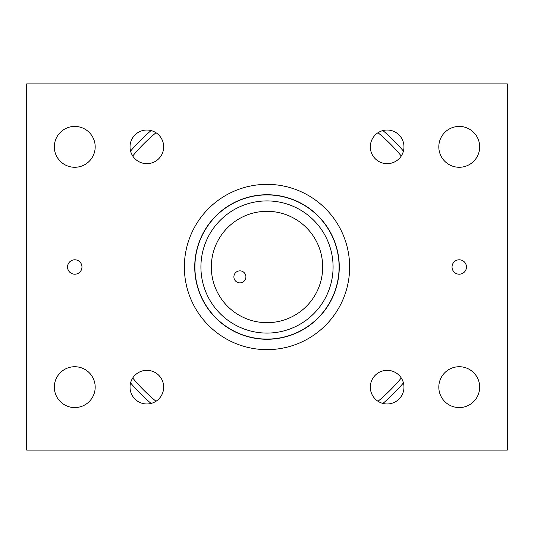 <?xml version="1.0" encoding="UTF-8"?>
<svg xmlns="http://www.w3.org/2000/svg" width="534" height="534" viewBox="0 0 534 534"><rect width="100%" height="100%" fill="white"/><g stroke="black" fill="none" stroke-linecap="round" stroke-linejoin="round"><path stroke-width="0.8" d="M184.357 267A82.643 82.643 0 0 1 267 184.357A82.643 82.643 0 0 1 349.643 267A82.643 82.643 0 0 1 267 349.643A82.643 82.643 0 0 1 184.357 267M339.27 267A72.27 72.27 0 0 0 267 194.73A72.27 72.27 0 0 0 194.73 267A72.27 72.27 0 0 0 267 339.27A72.27 72.27 0 0 0 339.27 267M130.029 387.15A16.821 16.821 0 0 1 146.85 370.329A16.821 16.821 0 0 1 163.671 387.15A16.821 16.821 0 0 1 146.85 403.971A16.821 16.821 0 0 1 130.029 387.15M130.029 146.85A16.821 16.821 0 0 1 146.85 130.029A16.821 16.821 0 0 1 163.671 146.85A16.821 16.821 0 0 1 146.85 163.671A16.821 16.821 0 0 1 130.029 146.85M370.329 146.85A16.821 16.821 0 0 1 387.15 130.029A16.821 16.821 0 0 1 403.971 146.85A16.821 16.821 0 0 1 387.15 163.671A16.821 16.821 0 0 1 370.329 146.85M370.329 387.15A16.821 16.821 0 0 1 387.15 370.329A16.821 16.821 0 0 1 403.971 387.15A16.821 16.821 0 0 1 387.15 403.971A16.821 16.821 0 0 1 370.329 387.15M67.551 267A7.209 7.209 0 0 1 74.76 259.791A7.209 7.209 0 0 1 81.969 267A7.209 7.209 0 0 1 74.76 274.209A7.209 7.209 0 0 1 67.551 267M452.031 267A7.209 7.209 0 0 1 459.24 259.791A7.209 7.209 0 0 1 466.449 267A7.209 7.209 0 0 1 459.24 274.209A7.209 7.209 0 0 1 452.031 267M54.335 387.15A20.425 20.425 0 0 1 74.76 366.724A20.425 20.425 0 0 1 95.185 387.15A20.425 20.425 0 0 1 74.76 407.575A20.425 20.425 0 0 1 54.335 387.15M54.335 146.85A20.425 20.425 0 0 1 74.76 126.424A20.425 20.425 0 0 1 95.185 146.85A20.425 20.425 0 0 1 74.76 167.275A20.425 20.425 0 0 1 54.335 146.85M438.814 146.85A20.425 20.425 0 0 1 459.24 126.424A20.425 20.425 0 0 1 479.666 146.85A20.425 20.425 0 0 1 459.24 167.275A20.425 20.425 0 0 1 438.814 146.85M438.814 387.15A20.425 20.425 0 0 1 459.24 366.724A20.425 20.425 0 0 1 479.666 387.15A20.425 20.425 0 0 1 459.24 407.575A20.425 20.425 0 0 1 438.814 387.15M26.7 83.891L507.3 83.891L507.3 450.109L26.7 450.109L26.7 83.891M403.43 151.082A179.023 179.023 0 0 0 382.918 130.57A179.023 179.023 0 0 1 403.43 151.082M151.082 130.57A179.023 179.023 0 0 0 130.57 151.082A179.023 179.023 0 0 1 151.082 130.57M130.57 382.918A179.023 179.023 0 0 0 151.082 403.43M382.918 403.43A179.023 179.023 0 0 0 403.43 382.918M233.892 276.866A6.008 6.008 0 0 0 239.899 282.873A6.008 6.008 0 0 0 245.907 276.866A6.008 6.008 0 0 0 239.899 270.858A6.008 6.008 0 0 0 233.892 276.866M339.09 267A72.09 72.09 0 0 0 267 194.91A72.09 72.09 0 0 0 194.91 267A72.09 72.09 0 0 0 267 339.09A72.09 72.09 0 0 0 339.09 267M322.676 267A55.676 55.676 0 0 0 267 211.324A55.676 55.676 0 0 0 211.324 267A55.676 55.676 0 0 0 267 322.676A55.676 55.676 0 0 0 322.676 267M333.082 267A66.082 66.082 0 0 0 267 200.917A66.082 66.082 0 0 0 200.917 267A66.082 66.082 0 0 0 267 333.082A66.082 66.082 0 0 0 333.082 267M401.268 155.988A174.218 174.218 0 0 0 378.012 132.726M155.988 132.726A174.218 174.218 0 0 0 132.726 155.988M132.726 378.012A174.218 174.218 0 0 0 155.988 401.274M378.012 401.274A174.218 174.218 0 0 0 401.268 378.012"/></g></svg>
